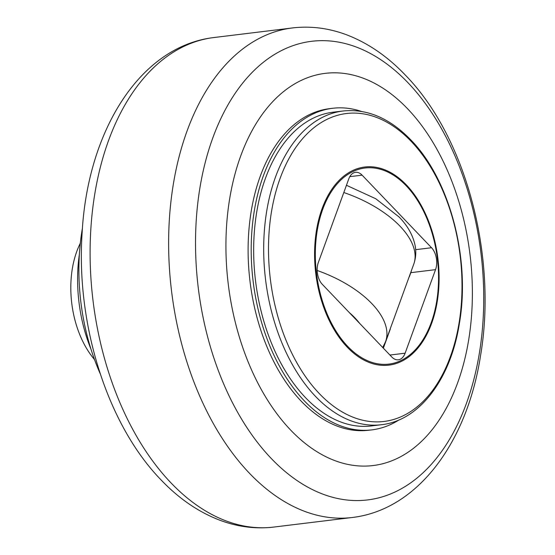 <?xml version="1.0" encoding="UTF-8"?>
<svg xmlns="http://www.w3.org/2000/svg" width="555" height="555" viewBox="0 0 555 555"><rect width="100%" height="100%" fill="white"/><g stroke="black" fill="none" stroke-linecap="round" stroke-linejoin="round"><path stroke-width="0.83" d="M100.212 373.716A165.931 102.3 -97 0 1 82.445 228.098M90.992 349.206A118.52 73.073 -97 0 1 79.393 254.1M94.51 359.557A79.913 49.263 -97 0 1 80.315 243.215M290.681 430.104A197.538 121.781 83 0 0 457.625 382.853A197.538 121.781 83 0 0 407.627 108.808A197.538 121.781 -97 0 0 240.676 156.052A197.538 121.781 -97 0 0 290.681 430.104M371.857 429.868A161.984 99.865 83 0 1 304.293 400.807A161.984 99.865 -97 0 1 252.317 226.1A161.984 99.865 -97 0 1 332.625 108.287L329.538 108.662A161.984 99.865 -97 0 0 249.23 226.475A161.984 99.865 -97 0 0 301.205 401.182A161.984 99.865 83 0 0 368.77 430.243L371.857 429.868A161.984 99.865 83 0 0 399.052 419.906M332.625 108.287A161.984 99.865 -97 0 1 361.416 111.416M333.104 112.207A158.029 97.423 83 0 0 254.752 227.148A158.029 97.423 83 0 0 305.465 397.595A158.029 97.423 83 0 0 371.378 425.942L381.41 424.721C419.545 420.621 450.736 379.1 459.394 323.44C470.689 258.852 449.758 179.369 410.735 139.818C389.714 118.173 367.181 108.558 343.136 110.986L333.104 112.207M431.533 247.731L362.11 175.158A15.804 9.74 83 0 0 355.519 172.321A15.804 9.74 83 0 0 348.755 178.939L318.348 262.473A15.804 9.74 83 0 0 322.351 284.396L391.774 356.969A15.804 9.74 83 0 0 398.365 359.806A15.804 9.74 83 0 0 405.129 353.188L435.536 269.654A15.804 9.74 83 0 0 431.533 247.731L415.653 249.667M409.34 276.772L410.832 272.665A15.804 9.74 83 0 0 411.269 271.298M383.352 348.165L390.318 329.039M317.183 270.486A86.629 43.401 20 0 1 371.892 303.668A86.629 43.401 20 0 1 385.489 341.845L413.87 263.854A86.629 43.401 20 0 0 400.072 226.253A86.629 43.401 20 0 0 343.809 192.529M359.591 323.322A70.825 35.485 -160 0 0 354.923 317.876A70.825 35.485 -160 0 0 349.275 312.541M272.29 527.25A246.607 152.035 83 0 1 170.94 482.836A246.607 152.035 -97 0 1 91.7 218.039A246.607 152.035 -97 0 1 212.572 37.698C139.028 47.369 87.787 131.882 82.175 231.948C75.688 323.572 107.032 424.415 161.061 479.922C178.578 498.3 197.837 511.599 218.83 519.827C236.423 526.605 254.239 529.075 272.29 527.25L353.819 517.302C418.976 508.63 467.421 440.968 480.568 355.491C497.419 256.701 466.131 137.127 405.33 75.078C387.834 56.735 368.61 43.443 347.652 35.208C330.038 28.409 312.181 25.918 294.101 27.75L212.572 37.698M294.101 27.75A246.607 152.035 -97 0 0 170.447 206.106A246.607 152.035 -97 0 0 249.466 473.262A246.607 152.035 83 0 0 353.819 517.302M271.256 458.479A231.012 142.42 -97 0 1 212.773 138.001A231.012 142.42 -97 0 1 408.008 82.751A231.012 142.42 83 0 1 466.484 403.228A231.012 142.42 83 0 1 271.256 458.479M343.136 110.986A158.029 97.423 -97 0 0 264.784 225.927A158.029 97.423 -97 0 0 315.497 396.374A158.029 97.423 83 0 0 381.41 424.721M319.347 393.627A155.102 95.62 -97 0 1 280.081 178.453A155.102 95.62 -97 0 1 411.165 141.352A155.102 95.62 83 0 1 450.424 356.525A155.102 95.62 83 0 1 319.347 393.627M347.298 347.229A99.789 61.522 83 0 0 431.637 323.364A99.789 61.522 83 0 0 406.378 184.919A99.789 61.522 -97 0 0 322.039 208.791A99.789 61.522 -97 0 0 347.298 347.229M347.707 346.389A98.769 60.89 -97 0 1 322.705 209.367A98.769 60.89 -97 0 1 406.177 185.738A98.769 60.89 83 0 1 431.179 322.76A98.769 60.89 83 0 1 347.707 346.389M362.11 175.158L349.803 176.656M435.536 269.654L410.832 272.665M405.129 353.188L389.929 355.047M413.87 263.854C415.986 257.562 416.333 251.137 414.918 244.588C412.594 234.619 407.315 225.42 399.087 216.991L375.77 198.752L346.445 185.273M382.714 347.492L385.489 341.845"/></g></svg>
